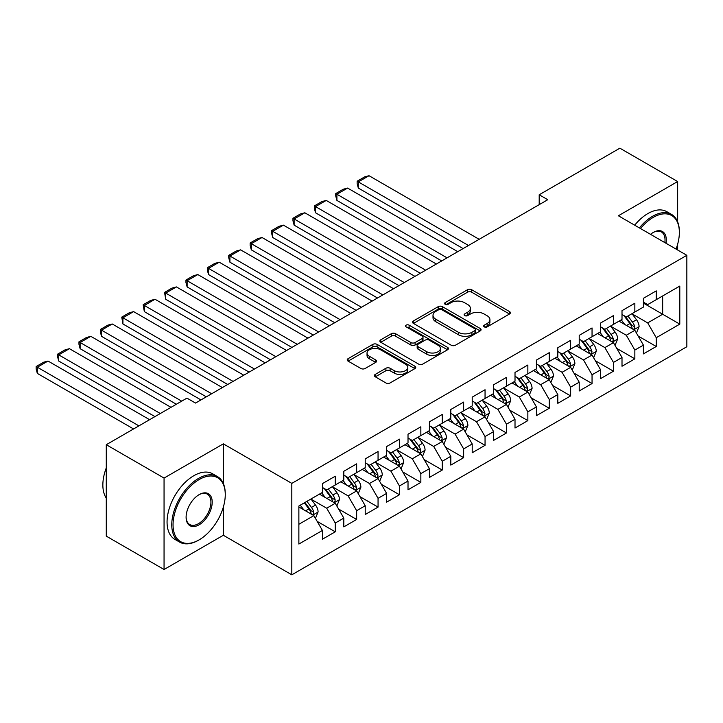<?xml version="1.0" encoding="UTF-8"?>
<svg xmlns="http://www.w3.org/2000/svg" width="723" height="723" viewBox="0 0 723 723"><rect width="100%" height="100%" fill="white"/><g stroke="black" fill="none" stroke-linecap="round" stroke-linejoin="round"><path stroke-width="1.08" d="M484.256 326.877A2.079 1.202 0 0 0 487.194 326.877L509.516 313.99A2.973 1.717 0 0 0 510.384 312.779A2.973 1.717 0 0 0 509.516 311.568L471.703 289.742A2.973 1.717 0 0 0 467.501 289.742L445.187 302.621A2.079 1.202 0 0 0 444.573 303.47A2.079 1.202 0 0 0 445.187 304.32A2.079 1.202 0 0 0 448.124 304.32L451.016 302.657A9.507 5.486 0 0 1 464.455 302.657L467.609 304.473A9.507 5.486 0 0 1 470.393 308.36A9.507 5.486 0 0 1 467.609 312.237L464.717 313.899A2.079 1.202 0 0 0 464.112 314.749A2.079 1.202 0 0 0 464.717 315.599A2.079 1.202 0 0 0 467.664 315.599L470.546 313.936A9.507 5.486 0 0 1 483.994 313.936L487.139 315.752A9.507 5.486 0 0 1 489.932 319.629A9.507 5.486 0 0 1 487.139 323.515L484.256 325.178A2.079 1.202 0 0 0 483.642 326.028A2.079 1.202 0 0 0 484.256 326.877L484.256 325.178M375.291 374.387A2.973 1.717 0 0 0 374.424 375.599A2.973 1.717 0 0 0 375.291 376.81L385.901 382.937A2.973 1.717 0 0 0 390.104 382.937L414.885 368.631A2.973 1.717 0 0 0 415.752 367.411A2.973 1.717 0 0 0 414.885 366.2L377.072 344.374A2.973 1.717 0 0 0 372.878 344.374L348.088 358.68A2.973 1.717 0 0 0 347.221 359.9A2.973 1.717 0 0 0 348.088 361.111L360.904 368.504A2.973 1.717 0 0 0 365.106 368.504L375.707 362.386A2.973 1.717 0 0 0 376.584 361.166A2.973 1.717 0 0 0 375.707 359.955L369.354 356.285A7.944 4.591 0 0 1 367.031 353.041A7.944 4.591 0 0 1 371.938 348.802A7.944 4.591 0 0 1 380.596 349.796L405.486 364.175A7.944 4.591 0 0 1 407.817 367.411A7.944 4.591 0 0 1 402.91 371.649A7.944 4.591 0 0 1 394.252 370.655L390.104 368.26A2.973 1.717 0 0 0 385.901 368.26L375.291 374.387L375.291 376.81M223.335 483.488L223.335 443.85L164.058 478.066L106.281 444.708L186.95 398.129L195.517 403.073L547.754 199.711L539.195 194.767L539.195 204.654M223.335 443.85L291.812 483.38L686.85 255.309L686.85 346.733L291.812 574.812L291.812 483.38M677.65 221.825L677.65 181.545L618.373 215.77L686.85 255.309M677.65 181.545L619.873 148.188L539.195 194.767M451.224 345.223A2.973 1.717 0 0 0 455.427 345.223L480.208 330.908A2.973 1.717 0 0 0 481.084 329.697A2.973 1.717 0 0 0 480.208 328.486L442.404 306.66A2.973 1.717 0 0 0 438.201 306.66L413.411 320.967A2.973 1.717 0 0 0 412.544 322.178A2.973 1.717 0 0 0 413.411 323.389L451.224 345.223M406.995 327.329A2.079 1.202 0 0 1 409.11 327.618L409.11 325.151L447.546 347.347A2.973 1.717 0 0 1 448.423 348.558A2.973 1.717 0 0 1 447.546 349.769L422.765 364.076A2.973 1.717 0 0 1 418.563 364.076L380.75 342.25L380.75 339.828A2.973 1.717 0 0 0 379.882 341.039A2.973 1.717 0 0 0 380.75 342.25M380.75 339.828L391.36 333.701A2.973 1.717 0 0 1 395.562 333.701L410.899 342.557A2.973 1.717 0 0 0 415.092 342.557L422.133 338.491A2.973 1.717 0 0 0 423 337.279A2.973 1.717 0 0 0 422.133 336.068L406.172 326.85A2.079 1.202 0 0 1 405.558 326.001A2.079 1.202 0 0 1 406.841 324.889A2.079 1.202 0 0 1 409.11 325.151M643.407 303.127L662.666 314.243L662.666 295.96L679.792 286.073L656.249 299.665L656.249 290.89L643.407 298.301L643.407 307.076L634.848 312.02L634.848 303.244L622.006 310.655L622.006 319.43L613.447 324.374L613.447 315.599L600.605 323.009L600.605 331.785L592.047 336.728L592.047 327.953L579.213 335.373L579.213 344.139L570.646 349.082L570.646 340.307L557.813 347.727L557.813 356.493L549.254 361.437L549.254 352.661L536.412 360.081L536.412 368.847L527.853 373.791L527.853 365.025L515.011 372.435L515.011 381.202L506.452 386.145L506.452 377.379L493.61 384.79L493.61 393.565L485.052 398.5L485.052 389.733L472.209 397.144L472.209 405.919L463.651 410.854L463.651 402.087L450.809 409.498L450.809 418.274L442.25 423.217L442.25 414.442L429.408 421.852L429.408 430.628L420.849 435.571L420.849 426.796L408.016 434.207L408.016 442.982L399.448 447.926L399.448 439.15L386.615 446.561L386.615 455.336L378.057 460.28L378.057 451.504L365.214 458.915L365.214 467.691L356.656 472.634L356.656 463.859L343.814 471.269L343.814 480.045L335.255 484.988L335.255 476.213L322.413 483.633L322.413 492.399L298.87 505.992L298.87 544.048L322.413 530.456L313.854 515.626L298.87 506.977M679.792 286.073L679.792 324.13L656.249 337.713L647.691 322.892L632.173 313.936M638.165 336.05L656.249 346.489L656.249 337.713M656.249 346.489L643.407 353.899L643.407 345.133L634.848 350.068L626.29 335.246L610.772 326.29M616.764 348.405L634.848 358.843L634.848 350.068M634.848 358.843L622.006 366.254L622.006 357.487L613.447 362.431L604.889 347.6L589.372 338.644M595.363 360.759L613.447 371.197L613.447 362.431M613.447 371.197L600.605 378.608L600.605 369.842L592.047 374.785L583.488 359.955L567.971 350.998M573.963 373.113L592.047 383.551L592.047 374.785M592.047 383.551L579.213 390.971L579.213 382.196L570.646 387.139L562.087 372.309L546.579 363.353M552.571 385.467L570.646 395.906L570.646 387.139M570.646 395.906L557.813 403.326L557.813 394.55L549.254 399.494L540.687 384.663L525.178 375.707M531.17 397.822L549.254 408.26L549.254 399.494M549.254 408.26L536.412 415.68L536.412 406.904L527.853 411.848L519.295 397.017L503.777 388.061M509.769 410.176L527.853 420.623L527.853 411.848M527.853 420.623L515.011 428.034L515.011 419.259L506.452 424.202L497.894 409.372L482.377 400.415M488.368 422.53L506.452 432.978L506.452 424.202M506.452 432.978L493.61 440.388L493.61 431.613L485.052 436.556L476.493 421.735L460.976 412.77M466.968 434.894L485.052 445.332L485.052 436.556M485.052 445.332L472.209 452.743L472.209 443.967L463.651 448.911L455.092 434.089L439.575 425.124M445.567 447.248L463.651 457.686L463.651 448.911M463.651 457.686L450.809 465.097L450.809 456.321L442.25 461.265L433.692 446.443L418.174 437.487M424.166 459.602L442.25 470.04L442.25 461.265M442.25 470.04L429.408 477.451L429.408 468.676L420.849 473.619L412.291 458.798L396.773 449.842M402.765 471.956L420.849 482.395L420.849 473.619M420.849 482.395L408.016 489.805L408.016 481.039L399.448 485.973L390.89 471.152L375.382 462.196M381.373 484.311L399.448 494.749L399.448 485.973M399.448 494.749L386.615 502.16L386.615 493.393L378.057 498.328L369.489 483.506L353.981 474.55M359.973 496.665L378.057 507.103L378.057 498.328M378.057 507.103L365.214 514.514L365.214 505.748L356.656 510.691L348.097 495.861L332.58 486.904M338.572 509.019L356.656 519.457L356.656 510.691M356.656 519.457L343.814 526.868L343.814 518.102L335.255 523.045L326.697 508.215L311.179 499.259M317.171 521.373L335.255 531.812L335.255 523.045M335.255 531.812L322.413 539.222L322.413 530.456M322.413 487.456L326.697 489.932L335.255 484.988M298.87 524.274L313.854 515.626M343.814 475.101L348.097 477.578L356.656 472.634M326.697 508.215L335.255 503.271L319.421 494.134M343.814 518.102L335.255 503.271M365.214 462.747L369.489 465.223L378.057 460.28M348.097 495.861L356.656 490.917L340.813 481.78M365.214 505.748L356.656 490.917M386.615 450.393L390.89 452.869L399.448 447.926M369.489 483.506L378.057 478.563L362.214 469.417M386.615 493.393L378.057 478.563M408.016 438.039L412.291 440.506L420.849 435.571M390.89 471.152L399.448 466.208L383.615 457.063M408.016 481.039L399.448 466.208M429.408 425.684L433.692 428.152L442.25 423.217M412.291 458.798L420.849 453.854L405.016 444.708M429.408 468.676L420.849 453.854M450.809 413.33L455.092 415.797L463.651 410.854M433.692 446.443L442.25 441.5L426.416 432.354M450.809 456.321L442.25 441.5M472.209 400.976L476.493 403.443L485.052 398.5M455.092 434.089L463.651 429.146L447.817 420M472.209 443.967L463.651 429.146M493.61 388.622L497.894 391.089L506.452 386.145M476.493 421.735L485.052 416.791L469.218 407.645M493.61 431.613L485.052 416.791M515.011 376.267L519.295 378.735L527.853 373.791M497.894 409.372L506.452 404.437L490.619 395.291M515.011 419.259L506.452 404.437M536.412 363.913L540.687 366.38L549.254 361.437M519.295 397.017L527.853 392.083L512.011 382.937M536.412 406.904L527.853 392.083M557.813 351.55L562.087 354.026L570.646 349.082M540.687 384.663L549.254 379.72L533.411 370.583M557.813 394.55L549.254 379.72M579.213 339.195L583.488 341.672L592.047 336.728M562.087 372.309L570.646 367.365L554.812 358.228M579.213 382.196L570.646 367.365M600.605 326.841L604.889 329.317L613.447 324.374M583.488 359.955L592.047 355.011L576.213 345.874M600.605 369.842L592.047 355.011M622.006 314.487L626.29 316.963L634.848 312.02M604.889 347.6L613.447 342.657L597.614 333.52M622.006 357.487L613.447 342.657M643.407 302.133L647.691 304.609L656.249 299.665M626.29 335.246L634.848 330.303L619.015 321.157M643.407 345.133L634.848 330.303M106.281 444.708L106.281 536.141L164.058 569.498L223.335 535.273L291.812 574.812M164.058 478.066L164.058 569.498M677.65 249.995L677.65 244.175M647.691 322.892L662.666 314.243L679.792 324.13M223.335 535.273L223.335 507.103M485.088 327.176L487.139 325.983A9.507 5.486 0 0 0 489.932 322.106L489.932 319.629M470.393 308.36L470.393 310.827A9.507 5.486 0 0 1 467.609 314.704L465.549 315.897M509.471 314.017L471.703 292.209A2.973 1.717 0 0 0 467.501 292.209L446.019 304.618M480.171 330.935L442.404 309.128A2.973 1.717 0 0 0 438.201 309.128L413.457 323.416M474.957 330.547A2.079 1.202 0 0 0 475.571 329.697A2.079 1.202 0 0 0 474.957 328.848L441.771 309.688A2.079 1.202 0 0 0 438.834 309.688L435.788 311.45A9.507 5.486 0 0 0 433.005 315.327A9.507 5.486 0 0 0 435.788 319.204L458.472 332.309A9.507 5.486 0 0 0 471.911 332.309L474.957 330.547L474.957 333.023A2.079 1.202 0 0 0 475.571 332.173L475.571 329.697M433.005 315.327L433.005 317.804A9.507 5.486 0 0 0 435.788 321.681L435.788 319.204M474.957 333.023L471.911 334.776A9.507 5.486 0 0 1 458.472 334.776L435.788 321.681M380.795 342.277L391.36 336.168L391.36 333.701M423 337.279L423 339.747A2.973 1.717 0 0 1 422.133 340.967L415.092 345.025A2.973 1.717 0 0 1 410.899 345.025L395.562 336.168A2.973 1.717 0 0 0 391.36 336.168M409.11 327.618L447.51 349.796M426.805 351.74A7.944 4.591 0 0 0 435.463 352.734A7.944 4.591 0 0 0 440.37 348.495A7.944 4.591 0 0 0 438.048 345.251L429.272 340.19A2.973 1.717 0 0 0 425.07 340.19L418.039 344.247A2.973 1.717 0 0 0 417.162 345.467A2.973 1.717 0 0 0 418.039 346.679L426.805 351.74L426.805 354.216A7.944 4.591 0 0 0 435.463 355.21A7.944 4.591 0 0 0 440.37 350.971L440.37 348.495M417.162 345.467L417.162 347.935A2.973 1.717 0 0 0 418.039 349.146L418.039 346.679M426.805 354.216L418.039 349.146M407.817 367.411L407.817 369.887A7.944 4.591 0 0 1 402.91 374.125A7.944 4.591 0 0 1 394.252 373.131L390.104 370.736A2.973 1.717 0 0 0 385.901 370.736L375.327 376.837M367.031 353.041L367.031 355.517A7.944 4.591 0 0 0 369.354 358.762L369.354 356.285M375.707 359.955L375.707 362.386L369.354 358.762M414.885 366.2L414.885 368.631L377.072 346.841A2.973 1.717 0 0 0 372.878 346.841L348.125 361.129M636.43 333.05L639.087 326.57A8.016 4.627 -120 0 0 636.529 319.747L631.983 313.674M468.468 245.486L358.319 181.898L369.019 175.716L479.168 239.313M624.735 324.464L621.283 319.855M358.319 188.07L357.144 183.687L357.144 181.22L358.319 181.898L358.319 188.07L463.118 248.576M619.665 321.536L619.268 321.012M633.339 329.435L634.577 328.314L634.758 326.913A8.016 4.627 -120 0 0 632.462 322.087L627.916 316.023M625.323 316.403L630.935 323.895A4.085 2.359 60 0 1 631.676 325.133L634.758 326.913M623.913 315.589L629.896 323.57A8.016 4.627 60 0 1 632.191 328.396L632.354 328.857M357.144 181.22L364.636 176.891L369.019 175.716M615.029 345.404L617.686 338.924A8.016 4.627 -120 0 0 615.128 332.101L610.583 326.028M447.067 257.84L336.918 194.252L347.618 188.07L457.767 251.667M603.334 336.819L599.882 332.209M336.918 200.425L335.743 196.041L335.743 193.574L336.918 194.252L336.918 200.425L441.717 260.931M598.264 333.89L597.867 333.366M611.938 341.789L613.176 340.669L613.357 339.268A8.016 4.627 -120 0 0 611.062 334.442L606.516 328.378M603.922 328.757L609.534 336.249A4.085 2.359 60 0 1 610.275 337.487L613.357 339.268M602.512 327.944L608.495 335.924A8.016 4.627 60 0 1 610.79 340.75L610.953 341.22M335.743 193.574L343.235 189.245L347.618 188.07M593.637 357.758L596.285 351.279A8.016 4.627 -120 0 0 593.728 344.455L589.182 338.382M425.666 270.194L315.526 206.606L326.227 200.425L436.367 264.022M581.934 349.173L578.481 344.564M315.526 212.779L314.342 208.396L314.342 205.928L315.526 206.606L315.526 212.779L420.316 273.285M576.864 346.245L576.475 345.721M590.537 354.143L591.785 353.023L591.956 351.622A8.016 4.627 -120 0 0 589.661 346.796L585.115 340.732M582.521 341.111L588.133 348.603A4.085 2.359 60 0 1 588.874 349.851L591.956 351.622M581.111 340.298L587.094 348.287A8.016 4.627 60 0 1 589.39 353.104L589.552 353.574M314.342 205.928L321.834 201.6L326.227 200.425M676.041 249.074A36.918 21.319 120 0 0 679.358 232.454A36.918 21.319 120 0 0 653.249 217.379A36.918 21.319 120 0 0 640.515 228.558M639.403 227.917A37.831 21.844 -60 0 1 652.607 216.267A37.831 21.844 -60 0 1 671.522 214.397A37.831 21.844 -60 0 1 679.358 231.712L679.358 232.454M650.537 234.342A18.464 10.655 -60 0 1 653.249 232.454L653.249 232.454A18.464 10.655 -60 0 1 666.019 243.28M664.835 242.594A17.551 10.131 120 0 0 661.391 231.956A17.551 10.131 120 0 0 652.923 232.643M634.695 225.196A37.831 21.844 -60 0 1 647.898 213.547A37.831 21.844 -60 0 1 666.814 211.676L671.522 214.397M199.15 479.548A36.918 21.319 120 0 0 173.041 524.771A36.918 21.319 120 0 0 199.15 539.846L198.509 540.217A37.831 21.844 -60 0 1 179.593 542.087A37.831 21.844 -60 0 1 173.8 511.776A37.831 21.844 -60 0 1 198.509 478.436A37.831 21.844 -60 0 1 217.424 476.565A37.831 21.844 -60 0 1 225.26 493.881L225.26 494.622A36.918 21.319 120 0 0 199.15 479.548M199.15 494.622L199.15 494.622A18.464 10.655 -60 0 1 212.21 502.16A18.464 10.655 -60 0 1 199.15 524.771A18.464 10.655 -60 0 1 186.1 517.234A18.464 10.655 -60 0 1 199.15 494.622L199.15 494.622M186.1 516.855A17.551 10.131 120 0 0 189.733 524.527A17.551 10.131 120 0 0 198.509 523.66A17.551 10.131 120 0 0 209.977 508.188A17.551 10.131 120 0 0 207.284 494.125A17.551 10.131 120 0 0 198.825 494.821M106.281 498.129A37.831 21.844 -60 0 1 106.281 467.889M179.593 542.087L174.885 539.367A37.831 21.844 -60 0 1 169.092 509.055A37.831 21.844 -60 0 1 193.8 475.725A37.831 21.844 -60 0 1 212.716 473.845L217.424 476.565M198.509 540.217L199.15 539.846A36.918 21.319 120 0 0 225.26 494.622M572.236 370.113L574.884 363.633A8.016 4.627 -120 0 0 572.327 356.81L567.781 350.736M404.265 282.548L294.125 218.961L304.826 212.779L414.966 276.376M560.533 361.527L557.081 356.918M294.125 225.142L292.951 220.75L292.951 218.283L294.125 218.961L294.125 225.142L398.915 285.639M555.463 358.599L555.074 358.075M569.137 366.498L570.384 365.377L570.555 363.976A8.016 4.627 -120 0 0 568.26 359.159L563.714 353.086M561.12 353.466L566.733 360.958A4.085 2.359 60 0 1 567.474 362.205L570.555 363.976M559.71 352.652L565.693 360.641A8.016 4.627 60 0 1 567.989 365.458L568.151 365.928M292.951 218.283L300.434 213.954L304.826 212.779M550.836 382.467L553.484 375.996A8.016 4.627 -120 0 0 550.926 369.164L546.38 363.091M382.865 294.903L272.725 231.315L283.425 225.142L393.565 288.73M539.141 373.881L535.68 369.272M272.725 237.496L271.55 233.104L271.55 230.637L272.725 231.315L272.725 237.496L377.514 297.993M534.062 370.953L533.673 370.429M547.736 378.852L548.983 377.731L549.155 376.331A8.016 4.627 -120 0 0 546.859 371.514L542.313 365.44M539.72 365.82L545.332 373.312A4.085 2.359 60 0 1 546.082 374.559L549.155 376.331M538.31 365.007L544.292 372.996A8.016 4.627 60 0 1 546.588 377.813L546.751 378.283M271.55 230.637L279.033 226.308L283.425 225.142M529.435 394.821L532.083 388.35A8.016 4.627 -120 0 0 529.525 381.518L524.979 375.454M361.464 307.257L251.324 243.669L262.024 237.496L372.164 301.084M517.74 386.236L514.279 381.627M251.324 249.851L250.149 245.459L250.149 242.991L251.324 243.669L251.324 249.851L356.114 310.348M512.661 383.307L512.273 382.783M526.335 391.206L527.582 390.086L527.754 388.685A8.016 4.627 -120 0 0 525.458 383.868L520.912 377.795M518.319 378.174L523.931 385.666A4.085 2.359 60 0 1 524.681 386.913L527.754 388.685M516.909 377.361L522.892 385.35A8.016 4.627 60 0 1 525.187 390.176L525.35 390.637M250.149 242.991L257.641 238.671L262.024 237.496M508.034 407.176L510.691 400.705A8.016 4.627 -120 0 0 508.124 393.872L503.579 387.808M340.063 319.62L229.923 256.023L240.623 249.851L350.763 313.439M496.34 398.599L492.878 393.981M229.923 262.205L228.748 257.822L228.748 255.346L229.923 256.023L229.923 262.205L334.722 322.702M491.269 395.671L490.872 395.138M504.943 403.561L506.181 402.44L506.353 401.048A8.016 4.627 -120 0 0 504.058 396.222L499.512 390.149M496.918 390.528L502.539 398.03A4.085 2.359 60 0 1 503.28 399.268L506.353 401.048M495.508 389.715L501.491 397.704A8.016 4.627 60 0 1 503.786 402.53L503.949 402.991M228.748 255.346L236.24 251.026L240.623 249.851M486.633 419.53L489.29 413.059A8.016 4.627 -120 0 0 486.724 406.227L482.178 400.162M318.671 331.974L208.522 268.378L219.223 262.205L329.372 325.793M474.939 410.953L471.486 406.335M208.522 274.559L207.347 270.176L207.347 267.7L208.522 268.378L208.522 274.559L313.321 335.056M469.869 408.025L469.471 407.501M483.542 415.915L484.781 414.794L484.961 413.402A8.016 4.627 -120 0 0 482.666 408.576L478.12 402.503M475.517 402.883L481.138 410.384A4.085 2.359 60 0 1 481.88 411.622L484.961 413.402M474.107 402.069L480.09 410.058A8.016 4.627 60 0 1 482.386 414.885L482.548 415.345M207.347 267.7L214.839 263.38L219.223 262.205M465.232 431.884L467.889 425.413A8.016 4.627 -120 0 0 465.332 418.581L460.786 412.517M297.27 344.329L187.121 280.732L197.822 274.559L307.971 338.147M453.538 423.307L450.086 418.689M187.121 286.914L185.947 282.53L185.947 280.054L187.121 280.732L187.121 286.914L291.92 347.42M448.468 420.379L448.07 419.855M462.142 428.269L463.38 427.157L463.56 425.757A8.016 4.627 -120 0 0 461.265 420.931L456.719 414.857M454.125 415.237L459.738 422.738A4.085 2.359 60 0 1 460.479 423.976L463.56 425.757M452.706 414.424L458.698 422.413A8.016 4.627 60 0 1 460.994 427.239L461.157 427.7M185.947 280.054L193.439 275.734L197.822 274.559M443.832 444.238L446.489 437.767A8.016 4.627 -120 0 0 443.931 430.935L439.385 424.871M275.87 356.683L165.721 293.095L176.421 286.914L286.57 350.501M432.137 435.662L428.685 431.044M165.721 299.268L164.546 292.408L165.721 293.095L165.721 299.268L270.519 359.774M427.067 432.734L426.669 432.209M440.741 440.623L441.979 439.512L442.16 438.111A8.016 4.627 -120 0 0 439.864 433.285L435.318 427.221M432.725 427.591L438.337 435.092A4.085 2.359 60 0 1 439.078 436.331L442.16 438.111M431.315 426.778L437.298 434.767A8.016 4.627 60 0 1 439.593 439.593L439.756 440.054M164.546 292.408L172.038 288.088L176.421 286.914M422.44 456.593L425.088 450.122A8.016 4.627 -120 0 0 422.53 443.289L417.984 437.225M254.469 369.037L144.329 305.449L155.029 299.268L265.169 362.856M410.736 448.016L407.284 443.398M144.329 311.622L143.145 304.763L144.329 305.449L144.329 311.622L249.119 372.128M405.666 445.088L405.278 444.564M419.34 452.978L420.587 451.866L420.759 450.465A8.016 4.627 -120 0 0 418.463 445.639L413.918 439.575M411.324 439.955L416.936 447.447A4.085 2.359 60 0 1 417.677 448.685L420.759 450.465M409.914 439.132L415.897 447.121A8.016 4.627 60 0 1 418.192 451.947L418.355 452.408M143.145 304.763L150.637 300.443L155.029 299.268M401.039 468.956L403.687 462.476A8.016 4.627 -120 0 0 401.129 455.644L396.584 449.579M233.068 381.392L122.928 317.804L133.628 311.622L243.768 375.21M389.336 460.37L385.883 455.761M122.928 323.976L121.753 317.117L122.928 317.804L122.928 323.976L227.718 384.482M384.265 457.442L383.877 456.918M397.939 465.332L399.186 464.22L399.358 462.819A8.016 4.627 -120 0 0 397.063 457.993L392.517 451.929M389.923 452.309L395.535 459.801A4.085 2.359 60 0 1 396.276 461.039L399.358 462.819M388.513 451.486L394.496 459.476A8.016 4.627 60 0 1 396.791 464.302L396.954 464.762M121.753 317.117L129.236 312.797L133.628 311.622M379.638 481.31L382.286 474.83A8.016 4.627 -120 0 0 379.729 468.007L375.183 461.934M211.667 393.746L101.527 330.158L112.228 323.976L222.368 387.573M367.944 472.725L364.482 468.115M101.527 336.331L100.352 331.947L100.352 329.48L101.527 330.158L101.527 336.331L206.317 396.837M362.865 469.796L362.476 469.272M376.538 477.695L377.786 476.574L377.957 475.174A8.016 4.627 -120 0 0 375.662 470.348L371.116 464.283M368.522 464.663L374.134 472.155A4.085 2.359 60 0 1 374.876 473.393L377.957 475.174M367.112 463.85L373.095 471.83A8.016 4.627 60 0 1 375.391 476.656L375.553 477.117M100.352 329.48L107.835 325.151L112.228 323.976M358.237 493.664L360.885 487.185A8.016 4.627 -120 0 0 358.328 480.361L353.782 474.288M181.708 401.157L80.126 342.512L90.827 336.331L200.967 399.927M346.543 485.079L343.082 480.47M80.126 348.685L78.952 344.302L78.952 341.834L80.126 342.512L80.126 348.685L176.358 404.247M341.464 482.151L341.075 481.626M355.138 490.049L356.385 488.929L356.556 487.528A8.016 4.627 -120 0 0 354.261 482.702L349.715 476.638M347.121 477.017L352.734 484.509A4.085 2.359 60 0 1 353.484 485.748L356.556 487.528M345.711 476.204L351.694 484.184A8.016 4.627 60 0 1 353.99 489.01L354.153 489.48M78.952 341.834L86.444 337.505L90.827 336.331M336.837 506.019L339.494 499.539A8.016 4.627 -120 0 0 336.927 492.715L332.381 486.642M160.307 413.511L58.726 354.866L69.426 348.685L171.008 407.338M325.142 497.433L321.681 492.824M58.726 361.039L57.551 356.656L57.551 354.189L58.726 354.866L58.726 361.039L154.957 416.602M320.072 494.505L319.674 493.981M333.746 502.404L334.984 501.283L335.156 499.882A8.016 4.627 -120 0 0 332.86 495.056L328.314 488.992M325.721 489.372L331.342 496.864A4.085 2.359 60 0 1 332.083 498.102L335.156 499.882M324.311 488.558L330.294 496.547A8.016 4.627 60 0 1 332.589 501.364L332.752 501.834M57.551 354.189L65.043 349.86L69.426 348.685M315.436 518.373L318.093 511.893A8.016 4.627 -120 0 0 315.526 505.07L310.98 498.997M138.906 425.865L37.325 367.221L48.025 361.039L149.607 419.692M303.741 509.787L300.289 505.178M37.325 373.402L36.15 369.01L36.15 366.543L37.325 367.221L37.325 373.402L133.556 428.956M312.345 514.758L313.583 513.637L313.764 512.236A8.016 4.627 -120 0 0 311.468 507.419L306.923 501.346M304.907 502.503L309.941 509.218A4.085 2.359 60 0 1 310.682 510.465L313.764 512.236M304.347 502.828L308.893 508.902A8.016 4.627 60 0 1 311.188 513.719L311.351 514.189M36.15 366.543L43.642 362.214L48.025 361.039M487.139 325.983L487.139 323.515M464.717 315.599L464.717 313.899M467.609 314.704L467.609 312.237M445.187 304.32L445.187 302.621M467.501 292.209L467.501 289.742M471.703 292.209L471.703 289.742M509.516 313.99L509.516 311.568M413.411 323.389L413.411 320.967M438.201 309.128L438.201 306.66M442.404 309.128L442.404 306.66M480.208 330.908L480.208 328.486M458.472 334.776L458.472 332.309M471.911 334.776L471.911 332.309M395.562 336.168L395.562 333.701M410.899 345.025L410.899 342.557M415.092 345.025L415.092 342.557M422.133 340.967L422.133 338.491M447.546 349.769L447.546 347.347M385.901 370.736L385.901 368.26M390.104 370.736L390.104 368.26M394.252 373.131L394.252 370.655M348.088 361.111L348.088 358.68M372.878 346.841L372.878 344.374M377.072 346.841L377.072 344.374M633.845 329.724L639.033 326.724M632.462 322.087L636.529 319.747M626.543 325.504L629.896 323.57M612.444 342.078L617.632 339.078M611.062 334.442L615.128 332.101M605.142 337.867L608.495 335.924M591.043 354.433L596.231 351.441M589.661 346.796L593.728 344.455M583.741 350.221L587.094 348.287M569.643 366.787L574.83 363.796M568.26 359.159L572.327 356.81M562.34 362.575L565.693 360.641M548.242 379.141L553.429 376.15M546.859 371.514L550.926 369.164M540.94 374.93L544.292 372.996M526.841 391.495L532.038 388.504M525.458 383.868L529.525 381.518M519.539 387.284L522.892 385.35M505.449 403.85L510.637 400.858M504.058 396.222L508.124 393.872M498.147 399.638L501.491 397.704M484.049 416.204L489.236 413.213M482.666 408.576L486.724 406.227M476.746 411.993L480.09 410.058M462.648 428.567L467.835 425.567M461.265 420.931L465.332 418.581M455.345 424.347L458.698 422.413M441.247 440.922L446.434 437.921M439.864 433.285L443.931 430.935M433.945 436.701L437.298 434.767M419.846 453.276L425.034 450.275M418.463 445.639L422.53 443.289M412.544 449.055L415.897 447.121M398.445 465.63L403.633 462.63M397.063 457.993L401.129 455.644M391.143 461.41L394.496 459.476M377.045 477.984L382.232 474.984M375.662 470.348L379.729 468.007M369.742 473.764L373.095 471.83M355.644 490.339L360.84 487.338M354.261 482.702L358.328 480.361M348.341 486.118L351.694 484.184M334.252 502.693L339.439 499.701M332.86 495.056L336.927 492.715M326.95 498.481L330.294 496.547M312.851 515.047L318.039 512.056M311.468 507.419L315.526 505.07M305.549 510.836L308.893 508.902"/></g></svg>
